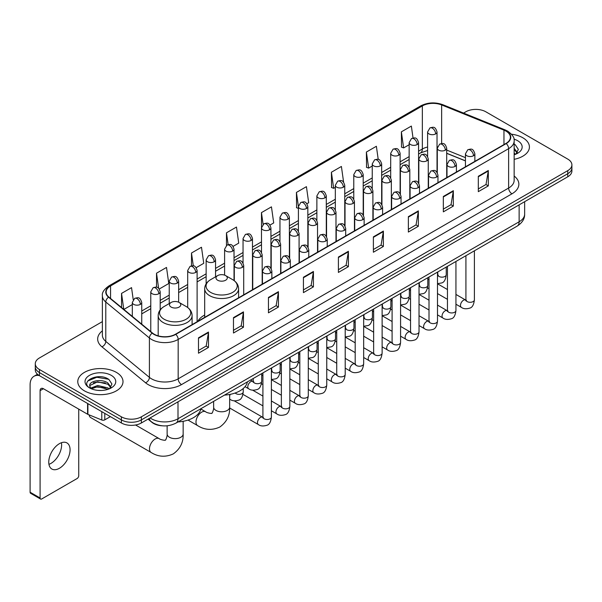 <?xml version="1.0" encoding="UTF-8"?>
<svg xmlns="http://www.w3.org/2000/svg" width="602" height="602" viewBox="0 0 602 602"><rect width="100%" height="100%" fill="white"/><g stroke="black" fill="none" stroke-linecap="round" stroke-linejoin="round"><path stroke-width="0.9" d="M204.688 315.034A24.968 14.418 0 0 0 197.802 321.34M465.444 160.922L446.714 153.352M162.532 425.817A14.132 8.157 180 0 1 151.945 422.356L148.024 419.127M102.378 321.618L39.431 357.964A14.132 8.157 0 0 0 35.285 363.736L35.285 369.891A14.132 8.157 0 0 0 39.431 375.656L121.378 422.973A14.132 8.157 0 0 0 141.365 422.973L567.761 176.792A14.132 8.157 0 0 0 571.9 171.021L571.9 167.943A14.132 8.157 0 0 1 567.761 173.715A14.132 8.157 0 0 0 571.9 167.943L571.9 164.865A14.132 8.157 0 0 0 567.761 159.101L485.814 111.784A14.132 8.157 0 0 0 465.828 111.784L463.57 113.086M35.285 363.736A14.132 8.157 0 0 0 39.431 369.5L121.378 416.817A14.132 8.157 0 0 0 141.365 416.817L141.365 419.895L567.761 173.715L141.365 419.895A14.132 8.157 0 0 1 121.378 419.895A14.132 8.157 0 0 0 141.365 419.895L141.365 422.973M39.431 369.5L39.431 372.578L121.378 419.895L39.431 372.578A14.132 8.157 0 0 1 35.285 366.814A14.132 8.157 0 0 0 39.431 372.578L39.431 375.656M522.792 137.753A22.613 13.056 0 0 0 511.497 134.208A22.613 13.056 0 0 1 522.792 137.753A22.613 13.056 0 0 1 529.414 146.978A22.613 13.056 0 0 0 522.792 137.753M116.382 372.39A22.613 13.056 0 0 0 91.737 369.56A22.613 13.056 0 0 0 77.778 381.623A22.613 13.056 0 0 0 84.4 390.848A22.613 13.056 0 0 0 109.045 393.678A22.613 13.056 0 0 0 123.004 381.623A22.613 13.056 0 0 0 116.382 372.39A22.613 13.056 0 0 0 91.737 369.56A22.613 13.056 0 0 0 77.778 381.623A22.613 13.056 0 0 0 84.4 390.848A22.613 13.056 0 0 0 109.045 393.678A22.613 13.056 0 0 0 123.004 381.623A22.613 13.056 0 0 0 116.382 372.39M505.966 131.116A15.073 8.706 180 0 1 510.383 137.271A15.073 8.706 180 0 1 505.966 143.419L175.506 334.208A15.073 8.706 180 0 1 152.502 333.049L108.872 297.079A15.073 8.706 180 0 1 106.148 292.083A15.073 8.706 180 0 1 110.565 285.927L422.341 105.922A15.073 8.706 180 0 1 441.65 104.951L503.957 130.137A15.073 8.706 180 0 1 505.966 131.116M506.229 130.958A15.449 8.925 0 0 0 504.167 129.957L441.86 104.771A15.449 8.925 0 0 0 422.077 105.771L110.294 285.777A15.449 8.925 0 0 0 108.563 297.2L152.193 333.169A15.449 8.925 0 0 0 175.776 334.366L506.229 143.577A15.449 8.925 0 0 0 506.229 130.958M198.494 337.827L198.494 353.216L208.488 347.444L208.488 332.056L198.494 337.827M198.494 350.484L206.193 346.037L208.45 332.567A3.77 2.175 -120 0 0 208.488 332.056M206.125 346.075L208.488 347.444M233.471 317.63L233.471 333.019L243.464 327.247L243.464 311.866L233.471 317.63M233.471 330.287L241.169 325.848L243.426 312.37A3.77 2.175 -120 0 0 243.464 311.866M241.101 325.885L243.464 327.247M268.447 297.441L268.447 312.822L278.44 307.058L278.44 291.669L268.447 297.441M268.447 310.098L276.145 305.65L278.402 292.181A3.77 2.175 -120 0 0 278.44 291.669M276.077 305.688L278.44 307.058M303.431 277.244L303.431 292.632L313.424 286.861L313.424 271.472L303.431 277.244M303.431 289.901L311.121 285.453L313.379 271.984A3.77 2.175 -120 0 0 313.424 271.472M311.053 285.498L313.424 286.861M478.319 176.273L478.319 191.662L488.312 185.89L488.312 170.501L478.319 176.273M478.319 188.93L486.017 184.483L488.267 171.013A3.77 2.175 -120 0 0 488.312 170.501M485.949 184.521L488.312 185.89M443.335 196.47L443.335 211.851L453.336 206.08L453.336 190.699L443.335 196.47M443.335 209.12L451.033 204.68L453.291 191.21A3.77 2.175 -120 0 0 453.336 190.699M450.966 204.718L453.336 206.08M408.359 216.66L408.359 232.048L418.352 226.277L418.352 210.888L408.359 216.66M408.359 229.317L416.057 224.877L418.315 211.4A3.77 2.175 -120 0 0 418.352 210.888M415.99 224.915L418.352 226.277M373.383 236.857L373.383 252.238L383.376 246.474L383.376 231.085L373.383 236.857M373.383 249.514L381.081 245.067L383.339 231.597A3.77 2.175 -120 0 0 383.376 231.085M381.013 245.104L383.376 246.474M338.407 257.046L338.407 272.435L348.4 266.663L348.4 251.282L338.407 257.046M338.407 269.704L346.105 265.264L348.355 251.794A3.77 2.175 -120 0 0 348.4 251.282M346.037 265.301L348.4 266.663M514.153 159.327A22.613 13.056 0 0 0 529.414 146.978A22.613 13.056 0 0 1 514.153 159.327M141.365 416.817L567.761 170.637A14.132 8.157 0 0 0 571.9 164.865M196.184 267.687L203.747 263.315L201.489 247.241L191.496 253.013L191.496 265.866M159.274 288.998L168.771 283.512L166.513 267.438L156.52 273.203L156.52 287.207M133.23 299.683L131.537 287.628L121.544 293.4L121.544 307.524M306.915 203.754L308.683 202.731L306.426 186.658L296.432 192.429L296.59 207.72M343.607 182.18L341.402 166.461L331.409 172.232L331.574 187.523M378.222 159.41L376.378 146.271L366.385 152.043L366.55 167.333M413.032 137.993L411.362 126.074L401.368 131.846L401.526 147.136M233.094 246.376L238.723 243.125L236.473 227.044L226.472 232.816L226.472 245.42M270.005 225.065L273.707 222.928L271.449 206.855L261.456 212.619L261.509 227.977M261.509 252.373L261.456 227.857M261.456 212.619L263.097 224.343M298.419 208.405L296.432 207.66M296.432 192.429L298.419 206.569A4.711 2.717 0 0 0 299.796 208.488A4.711 2.717 0 0 0 306.456 208.488A4.711 2.717 0 0 0 307.84 206.561C305.929 200.519 304.07 201.723 300.774 202.483A4.711 2.717 60 0 1 303.13 202.716A4.711 2.717 -120 0 1 306.456 208.488M331.409 172.232L333.666 188.313L335.329 187.35M333.666 188.313L331.409 187.463M366.385 152.043L368.642 168.116L372.239 166.039M368.642 168.116L366.385 167.273M401.368 131.846L403.618 147.919L409.149 144.728M403.618 147.919L401.368 147.076M226.472 232.816L228.135 244.623M191.496 253.013L193.302 265.866M156.52 273.203L158.642 288.298M123.861 309.436L132.32 304.552M121.544 293.4L123.786 309.368M514.153 153.141L515.568 154.262M514.153 154.368L514.552 154.639M514.153 148.258L517.389 152.599M514.153 149.477L517.148 152.916M514.153 154.767A15.359 8.864 0 0 0 517.66 153.254A15.359 8.864 0 0 0 517.66 140.71A15.359 8.864 0 0 0 513.973 139.145M515.937 154.104L518.345 149.386L515.297 144.796M514.153 144.224L515.094 144.661M217.646 280.223A5.651 3.266 0 0 0 225.645 280.223A5.651 3.266 0 0 0 225.645 275.611L232.665 279.659A15.577 8.992 0 0 1 232.665 292.384A15.577 8.992 0 0 1 210.632 292.384A15.577 8.992 0 0 1 210.632 279.659C206.795 281.939 204.808 284.964 204.688 288.742A16.961 9.79 0 0 0 209.654 295.665A16.961 9.79 0 0 0 228.135 297.787A16.961 9.79 0 0 0 238.603 288.742C238.482 284.964 236.496 281.939 232.665 279.659L225.645 275.611A5.651 3.266 0 0 0 217.646 275.611A5.651 3.266 0 0 0 217.646 280.223M224.456 395.108A25.909 14.96 0 0 0 247.407 381.864M89.126 414.883A8.007 4.62 120 0 0 90.721 417.6L151.147 452.486A8.007 4.62 -60 0 1 149.921 446.067A8.007 4.62 -60 0 1 155.158 439.008A8.007 4.62 -60 0 1 159.161 438.617C160.072 439.708 166.144 440.807 165.287 440.017C165.542 441.153 167.619 435.351 167.13 434.012A8.007 4.62 180 0 0 169.478 437.278A8.007 4.62 180 0 0 180.803 437.278A8.007 4.62 180 0 0 183.151 434.012C183.49 442.297 180.209 448.926 173.293 453.885C165.542 457.392 158.16 456.926 151.147 452.486M171.141 307.073A5.651 3.266 0 0 0 179.14 307.073A5.651 3.266 0 0 0 179.14 302.46L186.161 306.508A15.577 8.992 0 0 1 186.161 319.233A15.577 8.992 0 0 1 164.128 319.233A15.577 8.992 0 0 1 164.128 306.508C160.29 308.788 158.303 311.813 158.183 315.591A16.961 9.79 0 0 0 163.15 322.514A16.961 9.79 0 0 0 181.631 324.636A16.961 9.79 0 0 0 192.098 315.591C191.978 311.813 189.999 308.788 186.161 306.508L179.14 302.46A5.651 3.266 0 0 0 171.141 302.46A5.651 3.266 0 0 0 171.141 307.073M177.951 421.957A25.909 14.96 0 0 0 200.902 408.705M61.427 442.726A15.073 8.706 -60 0 1 50.959 463.405A15.073 8.706 -60 0 1 48.95 464.345M59.417 468.281A15.073 8.706 120 0 0 69.26 454.999A15.073 8.706 120 0 0 66.95 442.921A15.073 8.706 120 0 0 59.417 443.666A15.073 8.706 120 0 0 49.567 456.948A15.073 8.706 120 0 0 51.877 469.033A15.073 8.706 120 0 0 59.417 468.281M104.801 413.401L104.801 419.842L110.384 416.622M39.265 375.565A18.843 10.881 -120 0 0 34.005 376.265A18.843 10.881 -120 0 0 30.1 384.889L30.1 492.21L40.093 497.982L40.093 390.66A4.711 2.717 60 0 1 41.071 388.501A4.711 2.717 60 0 1 43.427 388.734L87.583 414.229L87.583 403.46M40.093 497.982A2.355 1.362 120 0 0 40.582 499.058L30.589 493.286A2.355 1.362 -60 0 1 30.1 492.21M40.582 499.058A2.355 1.362 120 0 0 41.756 498.938L77.071 478.552A2.355 1.362 120 0 0 78.734 475.67L78.734 409.119M104.801 419.842A2.355 1.362 180 0 1 101.783 420L87.9 414.387A2.355 1.362 180 0 1 87.583 414.229M97.833 390.367L101.384 390.465M90.774 388.109L97.637 385.491L107.916 387.899L109.165 388.9M91.406 388.772L97.637 386.717L108.142 389.276M90.887 388.583L89.781 386.002A10.648 6.148 0 0 0 91.504 388.854M110.979 387.236L107.916 383.015C101.527 378.244 88.381 381.186 89.781 386.002L89.743 385.536M89.811 386.153L90.104 385.363L97.637 381.834L107.916 384.234L110.738 387.56M109.526 388.749L111.934 384.023L108.887 379.441C98.111 371.69 78.967 381.901 90.022 388.155L90.571 388.493M111.25 375.347A15.359 8.864 0 0 0 89.532 375.347A15.359 8.864 0 0 0 89.532 387.891A15.359 8.864 0 0 0 111.25 387.891A15.359 8.864 0 0 0 111.25 375.347M87.779 380.976L96.794 377.273L108.684 379.298M93.408 382.774L96.794 382.165L105.282 382.887M93.408 387.658L96.794 387.048L105.282 387.771M150.094 417.931A18.843 10.881 0 0 0 151.358 418.736A18.843 10.881 0 0 0 178.004 418.736L519.127 221.799A18.843 10.881 0 0 0 524.643 214.101C524.778 218.782 522.295 222.785 517.171 226.111L176.055 423.055A9.421 5.441 60 0 0 178.004 418.736L178.004 401.812M519.127 204.868L519.127 221.799A9.421 5.441 60 0 1 517.171 226.111M149.326 418.375A9.421 6.298 129.5 0 0 150.967 421.438L148.107 419.075M567.761 176.792L567.761 170.637M121.378 422.973L121.378 416.817M514.153 176.04A23.553 13.598 180 0 1 511.963 193.814L181.503 384.603A4.711 2.717 60 0 1 178.169 378.831L508.63 188.042A18.843 10.881 0 0 0 514.153 180.352L514.153 140.958A18.843 10.881 180 0 1 508.63 148.656A4.711 2.717 -120 0 0 506.229 143.577M181.503 384.603A23.553 13.598 180 0 1 148.19 384.603A23.553 13.598 180 0 1 145.556 382.782L101.926 346.812A23.553 13.598 180 0 1 102.378 330.852M151.523 378.831A18.843 10.881 0 0 0 178.169 378.831L178.169 339.445A18.843 10.881 180 0 1 149.409 337.985L105.786 302.016A18.843 10.881 180 0 1 102.378 295.778L102.378 335.163A18.843 10.881 0 0 0 105.786 341.409L149.409 377.379A18.843 10.881 0 0 0 151.523 378.831M514.153 140.958C514.778 138.016 512.611 134.735 507.659 131.108L505.176 129.912A4.711 2.205 112 0 0 504.167 129.957M505.176 129.912L442.869 104.718C435.065 101.956 427.661 102.363 420.647 105.922A4.711 2.717 60 0 1 422.077 105.771M110.294 285.777A4.711 2.717 -120 0 0 108.872 285.927C103.98 289.442 101.813 292.722 102.378 295.778M108.563 297.2A4.711 3.153 129.5 0 0 105.786 302.016L105.786 341.409A4.711 3.153 -50.5 0 1 101.926 346.812M442.869 104.718A4.711 2.205 112 0 0 441.86 104.771M152.193 333.169A4.711 3.153 129.5 0 0 149.409 337.985L149.409 377.379A4.711 3.153 -50.5 0 1 145.556 382.782M175.776 334.366A4.711 2.717 60 0 1 178.169 339.445L508.63 148.656L508.63 188.042A4.711 2.717 60 0 0 511.963 193.814M110.565 285.927L110.565 298.472M503.957 130.137L503.957 144.585M441.65 104.951L441.65 143.532M465.444 157.649L446.714 150.079M437.503 146.858A15.073 8.706 0 0 0 437.022 146.775M427.601 147.038A15.073 8.706 0 0 0 422.341 149.01L418.571 151.185M422.341 105.922L422.341 149.01A8.481 4.899 60 0 1 420.587 152.893L418.571 154.052M409.149 156.625L400.112 161.84M390.69 167.281L381.66 172.496M372.239 177.936L363.202 183.151M353.78 188.592L344.75 193.806M335.329 199.247L326.292 204.462M316.87 209.902L307.84 215.117M298.419 220.558L289.381 225.773M279.96 231.206L270.93 236.42M261.509 241.861L252.471 247.076M243.05 252.516L234.02 257.731M224.599 263.172L215.561 268.387M206.14 273.827L197.11 279.042M187.689 284.483L178.651 289.697M169.23 295.138L160.2 300.353M150.778 305.793L141.741 311.008M338.407 257.536L348.355 251.794M373.383 237.346L383.339 231.597M408.359 217.149L418.315 211.4M443.335 196.952L453.291 191.21M478.319 176.762L488.267 171.013M303.431 277.733L313.379 271.984M268.447 297.922L278.402 292.181M233.471 318.119L243.426 312.37M198.494 338.316L208.45 332.567M229.655 394.461L229.655 407.163A8.007 4.62 180 0 1 227.308 410.429A8.007 4.62 180 0 1 215.983 410.429A8.007 4.62 180 0 1 213.635 407.163C214.124 408.502 212.047 414.304 211.784 413.168C212.649 413.958 206.576 412.859 205.666 411.768L200.842 408.984M229.655 407.163C229.994 415.448 226.713 422.077 219.798 427.036C212.047 430.543 204.665 430.076 197.652 425.637A8.007 4.62 -60 0 1 196.425 419.218A8.007 4.62 -60 0 1 201.655 412.159A8.007 4.62 -60 0 1 205.666 411.768M473.488 155.752A4.711 2.717 0 0 0 474.865 153.826C472.954 147.783 471.095 148.987 467.799 149.748A4.711 2.717 60 0 1 470.154 149.981A4.711 2.717 -120 0 1 473.488 155.752A4.711 2.717 0 0 1 466.821 155.752A4.711 2.717 0 0 1 465.444 153.826L467.799 149.748M455.94 304.228L461.373 307.366A4.237 2.446 -60 0 1 460.726 303.965A4.237 2.446 -60 0 1 463.495 300.225A4.237 2.446 -60 0 1 463.683 300.127A4.237 2.446 -60 0 1 465.609 300.022L455.94 294.431M466.159 300.443L465.782 300.759L465.918 299.841A4.237 2.446 -0 0 0 467.16 301.572A4.237 2.446 -0 0 0 472.961 301.677A4.237 2.446 -0 0 0 474.399 299.841C473.812 304.77 472.292 307.517 469.823 308.096C466.279 309.172 463.465 308.931 461.373 307.366M455.029 166.408A4.711 2.717 0 0 0 456.414 164.481C454.502 158.439 452.644 159.643 449.348 160.403A4.711 2.717 60 0 1 451.703 160.636A4.711 2.717 -120 0 1 455.029 166.408A4.711 2.717 0 0 1 448.37 166.408A4.711 2.717 0 0 1 446.993 164.481L449.348 160.403M437.488 314.884L442.921 318.014A4.237 2.446 -60 0 1 442.267 314.62A4.237 2.446 -60 0 1 445.036 310.88A4.237 2.446 -60 0 1 445.224 310.782A4.237 2.446 -60 0 1 447.158 310.677L437.488 305.086M447.7 311.099L447.324 311.415L447.459 310.497A4.237 2.446 -0 0 0 448.701 312.227A4.237 2.446 -0 0 0 454.502 312.333A4.237 2.446 -0 0 0 455.94 310.497C455.36 315.425 453.833 318.172 451.365 318.751C447.82 319.828 445.006 319.579 442.921 318.014M436.578 177.063A4.711 2.717 0 0 0 437.955 175.137C436.044 169.094 434.185 170.298 430.889 171.058A4.711 2.717 60 0 1 433.244 171.292A4.711 2.717 -120 0 1 436.578 177.063A4.711 2.717 0 0 1 429.911 177.063A4.711 2.717 0 0 1 428.534 175.137L430.889 171.058M419.03 325.539L424.463 328.669A4.237 2.446 -60 0 1 423.816 325.276A4.237 2.446 -60 0 1 426.585 321.536A4.237 2.446 -60 0 1 426.773 321.438A4.237 2.446 -60 0 1 428.699 321.325L419.03 315.741M429.249 321.754L428.872 322.07L429.008 321.152A4.237 2.446 -0 0 0 430.249 322.883A4.237 2.446 -0 0 0 436.051 322.988A4.237 2.446 -0 0 0 437.488 321.152C436.901 326.081 435.381 328.827 432.913 329.407C429.369 330.483 426.555 330.235 424.463 328.669M418.119 187.719A4.711 2.717 0 0 0 419.504 185.792C417.592 179.75 415.734 180.954 412.438 181.714A4.711 2.717 60 0 1 414.793 181.947A4.711 2.717 -120 0 1 418.119 187.719A4.711 2.717 0 0 1 411.459 187.719A4.711 2.717 0 0 1 410.082 185.792L412.438 181.714M400.578 336.194L406.011 339.325A4.237 2.446 -60 0 1 405.357 335.931A4.237 2.446 -60 0 1 408.126 332.191A4.237 2.446 -60 0 1 408.314 332.093A4.237 2.446 -60 0 1 410.248 331.98L400.578 326.397M410.79 332.409L410.413 332.725L410.549 331.807A4.237 2.446 -0 0 0 411.791 333.538A4.237 2.446 -0 0 0 417.592 333.643A4.237 2.446 -0 0 0 419.03 331.807C418.45 336.729 416.923 339.483 414.454 340.062C410.91 341.138 408.096 340.89 406.011 339.325M399.668 198.367A4.711 2.717 0 0 0 401.045 196.448C399.134 190.405 397.275 191.609 393.979 192.369A4.711 2.717 60 0 1 396.334 192.602A4.711 2.717 -120 0 1 399.668 198.367A4.711 2.717 0 0 1 393.001 198.367A4.711 2.717 0 0 1 391.624 196.448L393.979 192.369M382.119 346.842L387.553 349.98A4.237 2.446 -60 0 1 386.905 346.586A4.237 2.446 -60 0 1 389.675 342.847A4.237 2.446 -60 0 1 389.863 342.749A4.237 2.446 -60 0 1 391.797 342.636L382.119 337.052M392.338 343.065L391.962 343.381L392.098 342.463A4.237 2.446 -0 0 0 393.339 344.193A4.237 2.446 -0 0 0 399.141 344.299A4.237 2.446 -0 0 0 400.578 342.463C399.991 347.384 398.471 350.138 396.003 350.71C392.459 351.794 389.644 351.545 387.553 349.98M381.209 209.022A4.711 2.717 0 0 0 382.594 207.103C380.682 201.06 378.824 202.264 375.528 203.024A4.711 2.717 60 0 1 377.883 203.258A4.711 2.717 -120 0 1 381.209 209.022A4.711 2.717 0 0 1 374.549 209.022A4.711 2.717 0 0 1 373.172 207.103L375.528 203.024M363.668 357.498L369.101 360.636A4.237 2.446 -60 0 1 368.447 357.242A4.237 2.446 -60 0 1 371.216 353.502A4.237 2.446 -60 0 1 371.404 353.404A4.237 2.446 -60 0 1 373.338 353.291L363.668 347.708M373.887 353.72L373.503 354.036L373.639 353.118A4.237 2.446 -0 0 0 374.88 354.849A4.237 2.446 -0 0 0 380.682 354.954A4.237 2.446 -0 0 0 382.119 353.118C381.54 358.039 380.012 360.794 377.544 361.366C374 362.449 371.186 362.201 369.101 360.636M362.758 219.677A4.711 2.717 0 0 0 364.135 217.758C362.223 211.716 360.365 212.92 357.069 213.68A4.711 2.717 60 0 1 359.424 213.913A4.711 2.717 -120 0 1 362.758 219.677A4.711 2.717 0 0 1 356.091 219.677A4.711 2.717 0 0 1 354.713 217.758L357.069 213.68M345.209 368.153L350.642 371.291A4.237 2.446 -60 0 1 349.995 367.897A4.237 2.446 -60 0 1 352.764 364.157A4.237 2.446 -60 0 1 352.953 364.059A4.237 2.446 -60 0 1 354.887 363.947L345.209 358.363M355.428 364.376L355.052 364.692L355.188 363.774A4.237 2.446 -0 0 0 356.429 365.504A4.237 2.446 -0 0 0 362.231 365.61A4.237 2.446 -0 0 0 363.668 363.774C363.081 368.695 361.561 371.449 359.093 372.021C355.549 373.105 352.734 372.856 350.642 371.291M344.299 230.333A4.711 2.717 0 0 0 345.683 228.414C343.772 222.371 341.913 223.575 338.617 224.335A4.711 2.717 60 0 1 340.973 224.569A4.711 2.717 -120 0 1 344.299 230.333A4.711 2.717 0 0 1 337.639 230.333A4.711 2.717 0 0 1 336.262 228.414L338.617 224.335M326.758 378.808L332.191 381.946A4.237 2.446 -60 0 1 331.536 378.553A4.237 2.446 -60 0 1 334.306 374.813A4.237 2.446 -60 0 1 334.494 374.707A4.237 2.446 -60 0 1 336.428 374.602L326.758 369.018M336.977 375.031L336.593 375.347L336.729 374.429A4.237 2.446 -0 0 0 337.97 376.16A4.237 2.446 -0 0 0 343.772 376.265A4.237 2.446 -0 0 0 345.209 374.429C344.63 379.35 343.102 382.104 340.634 382.676C337.09 383.752 334.276 383.512 332.191 381.946M325.848 240.988A4.711 2.717 0 0 0 327.225 239.069C325.313 233.027 323.455 234.231 320.159 234.983A4.711 2.717 60 0 1 322.514 235.216A4.711 2.717 -120 0 1 325.848 240.988A4.711 2.717 0 0 1 319.18 240.988A4.711 2.717 0 0 1 317.803 239.069L320.159 234.983M308.299 389.464L313.732 392.602A4.237 2.446 -60 0 1 313.085 389.201A4.237 2.446 -60 0 1 315.854 385.468A4.237 2.446 -60 0 1 316.042 385.363A4.237 2.446 -60 0 1 317.976 385.257L308.299 379.674M318.518 385.686L318.142 386.002L318.277 385.084A4.237 2.446 -0 0 0 319.519 386.815A4.237 2.446 -0 0 0 325.321 386.92A4.237 2.446 -0 0 0 326.758 385.084C326.171 390.006 324.651 392.76 322.183 393.332C318.639 394.408 315.824 394.167 313.732 392.602M307.389 251.644A4.711 2.717 0 0 0 308.773 249.725C306.862 243.682 305.003 244.879 301.707 245.639A4.711 2.717 60 0 1 304.063 245.872A4.711 2.717 -120 0 1 307.389 251.644A4.711 2.717 0 0 1 300.729 251.644A4.711 2.717 0 0 1 299.352 249.725L301.707 245.639M289.848 400.119L295.281 403.257A4.237 2.446 -60 0 1 294.626 399.856A4.237 2.446 -60 0 1 297.396 396.124A4.237 2.446 -60 0 1 297.584 396.018A4.237 2.446 -60 0 1 299.518 395.913L289.848 390.329M300.067 396.342L299.683 396.65L299.819 395.74A4.237 2.446 -0 0 0 301.06 397.471A4.237 2.446 -0 0 0 306.862 397.576A4.237 2.446 -0 0 0 308.299 395.74C307.72 400.661 306.192 403.415 303.724 403.987C300.18 405.063 297.365 404.822 295.281 403.257M288.937 262.299A4.711 2.717 0 0 0 290.315 260.38C288.403 254.33 286.544 255.534 283.249 256.294A4.711 2.717 60 0 1 285.604 256.527A4.711 2.717 -120 0 1 288.937 262.299A4.711 2.717 0 0 1 282.278 262.299A4.711 2.717 0 0 1 280.893 260.38L283.249 256.294M271.389 410.775L276.822 413.913A4.237 2.446 -60 0 1 276.175 410.511A4.237 2.446 -60 0 1 278.944 406.779A4.237 2.446 -60 0 1 279.132 406.674A4.237 2.446 -60 0 1 281.066 406.568L271.389 400.985M281.608 406.997L281.232 407.306L281.367 406.395A4.237 2.446 -0 0 0 282.609 408.126A4.237 2.446 -0 0 0 288.411 408.231A4.237 2.446 -0 0 0 289.848 406.395C289.261 411.316 287.741 414.063 285.273 414.643C281.728 415.719 278.914 415.478 276.822 413.913M270.479 272.954A4.711 2.717 0 0 0 271.863 271.028C269.952 264.985 268.093 266.189 264.797 266.949A4.711 2.717 60 0 1 267.153 267.183A4.711 2.717 -120 0 1 270.479 272.954A4.711 2.717 0 0 1 263.819 272.954A4.711 2.717 0 0 1 262.442 271.028L264.797 266.949M229.648 407.983L258.371 424.568A4.237 2.446 -60 0 1 257.716 421.167A4.237 2.446 -60 0 1 260.485 417.434A4.237 2.446 -60 0 1 260.674 417.329A4.237 2.446 -60 0 1 262.607 417.224L234.223 400.834M263.157 417.653L262.773 417.961L262.908 417.051A4.237 2.446 -0 0 0 264.15 418.781A4.237 2.446 -0 0 0 269.952 418.887A4.237 2.446 -0 0 0 271.389 417.051C270.81 421.972 269.282 424.719 266.814 425.298C263.27 426.374 260.455 426.133 258.371 424.568M445.337 150.154A4.711 2.717 0 0 0 446.714 148.227C444.803 142.185 442.944 143.389 439.648 144.149A4.711 2.717 60 0 1 442.003 144.382A4.711 2.717 -120 0 1 445.337 150.154A4.711 2.717 0 0 1 438.677 150.154A4.711 2.717 0 0 1 437.293 148.227L439.648 144.149M438.008 275.31L437.631 275.626L437.767 274.708A4.237 2.446 -0 0 0 439.008 276.438A4.237 2.446 -0 0 0 444.81 276.544A4.237 2.446 -0 0 0 446.248 274.708C445.668 279.629 444.141 282.383 441.672 282.955L437.488 283.662M426.886 160.809A4.711 2.717 0 0 0 428.263 158.883C426.351 152.84 424.493 154.044 421.197 154.804A4.711 2.717 60 0 1 423.552 155.038A4.711 2.717 -120 0 1 426.886 160.809A4.711 2.717 0 0 1 420.219 160.809A4.711 2.717 0 0 1 418.841 158.883L421.197 154.804M419.556 285.965L419.173 286.274L419.308 285.363A4.237 2.446 -0 0 0 420.55 287.094A4.237 2.446 -0 0 0 426.359 287.199A4.237 2.446 -0 0 0 427.789 285.363C427.209 290.284 425.689 293.039 423.214 293.61L419.03 294.318M408.427 171.465A4.711 2.717 0 0 0 409.804 169.538C407.893 163.496 406.034 164.7 402.738 165.46A4.711 2.717 60 0 1 405.093 165.693A4.711 2.717 -120 0 1 408.427 171.465A4.711 2.717 0 0 1 401.767 171.465A4.711 2.717 0 0 1 400.383 169.538L402.738 165.46M401.098 296.62L400.721 296.929L400.857 296.018A4.237 2.446 -0 0 0 402.098 297.749A4.237 2.446 -0 0 0 407.9 297.855A4.237 2.446 -0 0 0 409.337 296.018C408.758 300.94 407.23 303.686 404.762 304.266L400.578 304.973M389.976 182.12A4.711 2.717 0 0 0 391.353 180.194C389.441 174.151 387.583 175.355 384.287 176.115A4.711 2.717 60 0 1 386.642 176.348A4.711 2.717 -120 0 1 389.976 182.12A4.711 2.717 0 0 1 383.308 182.12A4.711 2.717 0 0 1 381.931 180.194L384.287 176.115M382.646 307.276L382.262 307.584L382.398 306.674A4.237 2.446 -0 0 0 383.647 308.405A4.237 2.446 -0 0 0 389.449 308.51A4.237 2.446 -0 0 0 390.879 306.674C390.299 311.595 388.779 314.342 386.303 314.921L382.119 315.621M371.517 192.775A4.711 2.717 0 0 0 372.894 190.849C370.982 184.806 369.124 186.01 365.828 186.77A4.711 2.717 60 0 1 368.183 187.004A4.711 2.717 -120 0 1 371.517 192.775A4.711 2.717 0 0 1 364.857 192.775A4.711 2.717 0 0 1 363.473 190.849L365.828 186.77M364.187 317.931L363.811 318.24L363.947 317.329A4.237 2.446 -0 0 0 365.188 319.06A4.237 2.446 -0 0 0 370.99 319.165A4.237 2.446 -0 0 0 372.427 317.329C371.848 322.251 370.32 324.997 367.852 325.577L363.668 326.276M353.065 203.431A4.711 2.717 0 0 0 354.443 201.504C352.531 195.462 350.673 196.666 347.377 197.426A4.711 2.717 60 0 1 349.732 197.659A4.711 2.717 -120 0 1 353.065 203.431A4.711 2.717 0 0 1 346.398 203.431A4.711 2.717 0 0 1 345.021 201.504L347.377 197.426M345.736 328.587L345.352 328.895L345.488 327.985A4.237 2.446 -0 0 0 346.737 329.715A4.237 2.446 -0 0 0 352.539 329.821A4.237 2.446 -0 0 0 353.968 327.985C353.389 332.906 351.869 335.653 349.401 336.232L345.209 336.932M334.607 214.086A4.711 2.717 0 0 0 335.991 212.16C334.072 206.117 332.214 207.321 328.918 208.081A4.711 2.717 60 0 1 331.273 208.315A4.711 2.717 -120 0 1 334.607 214.086A4.711 2.717 0 0 1 327.947 214.086A4.711 2.717 0 0 1 326.562 212.16L328.918 208.081M327.277 339.235L326.901 339.551L327.036 338.633A4.237 2.446 -0 0 0 328.278 340.363A4.237 2.446 -0 0 0 334.08 340.469A4.237 2.446 -0 0 0 335.517 338.633C334.938 343.561 333.41 346.308 330.942 346.887L326.758 347.587M316.155 224.742A4.711 2.717 0 0 0 317.532 222.815C315.621 216.773 313.762 217.977 310.466 218.737A4.711 2.717 60 0 1 312.822 218.97A4.711 2.717 -120 0 1 316.155 224.742A4.711 2.717 0 0 1 309.488 224.742A4.711 2.717 0 0 1 308.111 222.815L310.466 218.737M308.826 349.89L308.442 350.206L308.585 349.288A4.237 2.446 -0 0 0 309.827 351.019A4.237 2.446 -0 0 0 315.629 351.124A4.237 2.446 -0 0 0 317.058 349.288C316.479 354.217 314.959 356.963 312.491 357.543L308.299 358.243M297.697 235.39A4.711 2.717 0 0 0 299.081 233.471C297.162 227.428 295.311 228.632 292.008 229.392A4.711 2.717 60 0 1 294.363 229.625A4.711 2.717 -120 0 1 297.697 235.39A4.711 2.717 0 0 1 291.037 235.39A4.711 2.717 0 0 1 289.652 233.471L292.008 229.392M290.367 360.545L289.991 360.861L290.126 359.943A4.237 2.446 -0 0 0 291.368 361.674A4.237 2.446 -0 0 0 297.17 361.779A4.237 2.446 -0 0 0 298.607 359.943C298.028 364.872 296.5 367.619 294.032 368.198L289.848 368.898M279.245 246.045A4.711 2.717 0 0 0 280.622 244.126C278.711 238.083 276.852 239.287 273.556 240.047A4.711 2.717 60 0 1 275.912 240.281A4.711 2.717 -120 0 1 279.245 246.045A4.711 2.717 0 0 1 272.578 246.045A4.711 2.717 0 0 1 271.201 244.126L273.556 240.047M271.916 371.201L271.532 371.517L271.675 370.599A4.237 2.446 -0 0 0 272.917 372.329A4.237 2.446 -0 0 0 278.718 372.435A4.237 2.446 -0 0 0 280.148 370.599C279.569 375.528 278.049 378.274 275.581 378.854L271.389 379.553M260.786 256.7A4.711 2.717 0 0 0 262.171 254.781C260.252 248.739 258.401 249.943 255.097 250.703A4.711 2.717 60 0 1 257.453 250.936A4.711 2.717 -120 0 1 260.786 256.7A4.711 2.717 0 0 1 254.127 256.7A4.711 2.717 0 0 1 252.742 254.781L255.097 250.703M253.457 381.856L253.081 382.172L253.216 381.254A4.237 2.446 -0 0 0 254.458 382.985A4.237 2.446 -0 0 0 260.26 383.09A4.237 2.446 -0 0 0 261.697 381.254C261.118 386.175 259.59 388.93 257.122 389.509C253.577 390.585 250.763 390.337 248.671 388.772A4.237 2.446 -60 0 1 247.798 386.83A4.237 2.446 -60 0 1 250.981 381.54A4.237 2.446 -60 0 1 252.915 381.427L250.53 380.058M242.335 267.356A4.711 2.717 0 0 0 243.712 265.437C241.801 259.394 239.942 260.598 236.646 261.358A4.711 2.717 60 0 1 239.002 261.592A4.711 2.717 -120 0 1 242.335 267.356A4.711 2.717 0 0 1 235.668 267.356A4.711 2.717 0 0 1 234.291 265.437L236.646 261.358M235.194 392.986A4.237 2.446 -0 0 0 236.007 393.64A4.237 2.446 -0 0 0 241.808 393.746A4.237 2.446 -0 0 0 243.238 391.91C242.659 396.831 241.139 399.585 238.67 400.164C235.126 401.241 232.304 400.992 230.22 399.427A4.237 2.446 -60 0 1 229.655 398.848M229.655 395.762A4.237 2.446 -60 0 1 230.34 394.325M435.645 133.9A4.711 2.717 0 0 0 437.022 131.981C435.111 125.938 433.252 127.142 429.956 127.902A4.711 2.717 60 0 1 432.311 128.136A4.711 2.717 -120 0 1 435.645 133.9A4.711 2.717 0 0 1 428.985 133.9A4.711 2.717 0 0 1 427.601 131.981L429.956 127.902M417.186 144.555A4.711 2.717 0 0 0 418.571 142.636C416.659 136.594 414.801 137.798 411.505 138.55A4.711 2.717 60 0 1 413.86 138.784A4.711 2.717 -120 0 1 417.186 144.555A4.711 2.717 0 0 1 410.526 144.555A4.711 2.717 0 0 1 409.149 142.636L411.505 138.55M398.735 155.211A4.711 2.717 0 0 0 400.112 153.292C398.2 147.249 396.342 148.453 393.046 149.206A4.711 2.717 60 0 1 395.401 149.439A4.711 2.717 -120 0 1 398.735 155.211A4.711 2.717 0 0 1 392.075 155.211A4.711 2.717 0 0 1 390.69 153.292L393.046 149.206M380.276 165.866A4.711 2.717 0 0 0 381.66 163.947C379.749 157.897 377.89 159.101 374.594 159.861A4.711 2.717 60 0 1 376.95 160.094A4.711 2.717 -120 0 1 380.276 165.866A4.711 2.717 0 0 1 373.616 165.866A4.711 2.717 0 0 1 372.239 163.947L374.594 159.861M361.825 176.521A4.711 2.717 0 0 0 363.202 174.595C361.29 168.552 359.432 169.756 356.136 170.516A4.711 2.717 60 0 1 358.491 170.75A4.711 2.717 -120 0 1 361.825 176.521A4.711 2.717 0 0 1 355.165 176.521A4.711 2.717 0 0 1 353.78 174.595L356.136 170.516M343.366 187.177A4.711 2.717 0 0 0 344.75 185.25C342.839 179.208 340.98 180.412 337.684 181.172A4.711 2.717 60 0 1 340.04 181.405A4.711 2.717 -120 0 1 343.366 187.177A4.711 2.717 0 0 1 336.706 187.177A4.711 2.717 0 0 1 335.329 185.25L337.684 181.172M324.914 197.832A4.711 2.717 0 0 0 326.292 195.906C324.38 189.863 322.522 191.067 319.226 191.827A4.711 2.717 60 0 1 321.581 192.061A4.711 2.717 -120 0 1 324.914 197.832A4.711 2.717 0 0 1 318.255 197.832A4.711 2.717 0 0 1 316.87 195.906L319.226 191.827M288.004 219.143A4.711 2.717 0 0 0 289.381 217.217C287.47 211.174 285.611 212.378 282.315 213.138A4.711 2.717 60 0 1 284.671 213.371A4.711 2.717 -120 0 1 288.004 219.143A4.711 2.717 0 0 1 281.345 219.143A4.711 2.717 0 0 1 279.96 217.217L282.315 213.138M269.545 229.798A4.711 2.717 0 0 0 270.93 227.872C269.019 221.829 267.16 223.033 263.864 223.793A4.711 2.717 60 0 1 266.219 224.027A4.711 2.717 -120 0 1 269.545 229.798A4.711 2.717 0 0 1 262.886 229.798A4.711 2.717 0 0 1 261.509 227.872L263.864 223.793M251.094 240.454A4.711 2.717 0 0 0 252.471 238.527C250.56 232.485 248.701 233.689 245.405 234.449A4.711 2.717 60 0 1 247.761 234.682A4.711 2.717 -120 0 1 251.094 240.454A4.711 2.717 0 0 1 244.435 240.454A4.711 2.717 0 0 1 243.05 238.527L245.405 234.449M232.635 251.109A4.711 2.717 0 0 0 234.02 249.183C232.109 243.14 230.25 244.344 226.954 245.104A4.711 2.717 60 0 1 229.309 245.338A4.711 2.717 -120 0 1 232.635 251.109A4.711 2.717 0 0 1 225.976 251.109A4.711 2.717 0 0 1 224.599 249.183L226.954 245.104M214.184 261.765A4.711 2.717 0 0 0 215.561 259.838C213.65 253.796 211.791 255 208.495 255.76A4.711 2.717 60 0 1 210.85 255.993A4.711 2.717 -120 0 1 214.184 261.765A4.711 2.717 0 0 1 207.524 261.765A4.711 2.717 0 0 1 206.14 259.838L208.495 255.76M195.725 272.413A4.711 2.717 0 0 0 197.11 270.494C195.198 264.451 193.34 265.655 190.044 266.415A4.711 2.717 60 0 1 192.399 266.648A4.711 2.717 -120 0 1 195.725 272.413A4.711 2.717 0 0 1 189.066 272.413A4.711 2.717 0 0 1 187.689 270.494L190.044 266.415M177.274 283.068A4.711 2.717 0 0 0 178.651 281.149C176.74 275.106 174.881 276.31 171.585 277.07A4.711 2.717 60 0 1 173.94 277.304A4.711 2.717 -120 0 1 177.274 283.068A4.711 2.717 0 0 1 170.614 283.068A4.711 2.717 0 0 1 169.23 281.149L171.585 277.07M158.815 293.723A4.711 2.717 0 0 0 160.2 291.804C158.288 285.762 156.43 286.966 153.134 287.726A4.711 2.717 60 0 1 155.489 287.959A4.711 2.717 -120 0 1 158.815 293.723A4.711 2.717 0 0 1 152.155 293.723A4.711 2.717 0 0 1 150.778 291.804L153.134 287.726M140.364 304.379A4.711 2.717 0 0 0 141.741 302.46C139.83 296.417 137.971 297.621 134.675 298.374A4.711 2.717 60 0 1 137.03 298.615A4.711 2.717 -120 0 1 140.364 304.379A4.711 2.717 0 0 1 133.704 304.379A4.711 2.717 0 0 1 132.32 302.46L134.675 298.374M40.093 390.66L43.427 388.734M87.9 403.641L87.9 414.387M101.783 420L101.783 411.663M176.055 423.055C168.47 426.863 160.892 426.863 153.307 423.055L150.967 421.438M524.643 214.101L524.643 201.685M420.647 105.922L108.872 285.927M427.601 150.508L420.587 152.893M409.149 159.492L400.112 164.707M390.69 170.148L381.66 175.363M372.239 180.803L363.202 186.018M353.78 191.459L344.75 196.673M335.329 202.114L326.292 207.329M316.87 212.769L307.84 217.984M298.419 223.425L289.381 228.64M279.96 234.08L270.93 239.295M261.509 244.736L252.471 249.95M243.05 255.383L234.02 260.598M224.599 266.039L215.561 271.254M206.14 276.694L197.11 281.909M187.689 287.35L178.651 292.564M169.23 298.005L160.2 303.22M150.778 308.66L141.741 313.875M465.444 160.824L446.714 153.254M197.652 425.637L188.012 420.068M238.603 297.779L238.603 288.742M204.688 317.367L204.688 288.742M217.646 275.611L210.632 279.659M213.635 401.353L213.635 407.163M183.151 421.31L183.151 434.012M192.098 324.628L192.098 315.591M158.183 335.863L158.183 315.591M171.141 302.46L164.128 306.508M159.161 438.617L135.563 424.989M167.13 425.787L167.13 434.012M466.475 300.36L465.609 300.022M474.399 250.808L474.399 299.841M474.865 161.381L474.865 153.826M447.459 299.329L437.488 293.573M429.008 288.674L427.54 287.831M465.918 255.7L465.918 299.841M465.444 166.814L465.444 153.826M447.459 289.539L437.488 283.783M448.016 311.016L447.158 310.677M455.94 261.464L455.94 310.497M456.414 172.029L456.414 164.481M429.008 309.985L419.03 304.228M410.549 299.329L409.082 298.487M447.459 266.355L447.459 310.497M446.993 177.47L446.993 164.481M429.008 300.195L419.03 294.431M429.565 321.671L428.699 321.325M437.488 272.119L437.488 321.152M437.955 182.684L437.955 175.137M410.549 320.64L400.578 314.884M392.098 309.985L390.63 309.135M429.008 277.01L429.008 321.152M428.534 188.125L428.534 175.137M410.549 310.85L400.578 305.086M411.106 332.327L410.248 331.98M419.03 282.774L419.03 331.807M419.504 193.34L419.504 185.792M392.098 331.296L382.119 325.539M373.639 320.64L372.171 319.79M410.549 287.666L410.549 331.807M410.082 198.78L410.082 185.792M392.098 321.506L382.119 315.741M392.654 342.982L391.797 342.636M400.578 293.43L400.578 342.463M401.045 203.995L401.045 196.448M373.639 341.951L363.668 336.194M355.188 331.296L353.72 330.445M392.098 298.321L392.098 342.463M391.624 209.436L391.624 196.448M373.639 332.161L363.668 326.397M374.196 353.63L373.338 353.291M382.119 304.085L382.119 353.118M382.594 214.651L382.594 207.103M355.188 352.606L345.209 346.842M336.729 341.951L335.261 341.101M373.639 308.976L373.639 353.118M373.172 220.091L373.172 207.103M355.188 342.816L345.209 337.052M355.744 364.285L354.887 363.947M363.668 314.733L363.668 363.774M364.135 225.306L364.135 217.758M336.729 363.262L326.758 357.498M318.277 352.606L316.81 351.756M355.188 319.632L355.188 363.774M354.713 230.747L354.713 217.758M336.729 353.464L326.758 347.708M337.286 374.941L336.428 374.602M345.209 325.389L345.209 374.429M345.683 235.961L345.683 228.414M318.277 373.917L308.299 368.153M299.819 363.262L298.351 362.412M336.729 330.287L336.729 374.429M336.262 241.402L336.262 228.414M318.277 364.12L308.299 358.363M318.834 385.596L317.976 385.257M326.758 336.044L326.758 385.084M327.225 246.617L327.225 239.069M299.819 384.573L289.848 378.808M281.367 373.917L279.9 373.067M318.277 340.943L318.277 385.084M317.803 252.057L317.803 239.069M299.819 374.775L289.848 369.018M300.375 396.251L299.518 395.913M308.299 346.699L308.299 395.74M308.773 257.272L308.773 249.725M281.367 395.221L271.389 389.464M262.908 384.573L261.441 383.722M253.216 378.974L252.81 378.741M299.819 351.598L299.819 395.74M299.352 262.713L299.352 249.725M281.367 385.43L271.389 379.674M281.924 406.907L281.066 406.568M289.848 357.355L289.848 406.395M290.315 267.928L290.315 260.38M262.908 405.876L242.99 394.378M281.367 362.253L281.367 406.395M280.893 273.368L280.893 260.38M262.908 396.086L252.674 390.179M263.465 417.562L262.607 417.224M271.389 368.01L271.389 417.051M271.863 278.583L271.863 271.028M262.908 372.909L262.908 417.051M262.442 284.024L262.442 271.028M438.324 275.219L437.466 274.881M446.248 267.062L446.248 274.708M446.714 177.628L446.714 148.227M437.767 271.953L437.767 274.708M429.008 279.787L427.789 279.087M437.293 172.729L437.293 148.227M419.872 285.875L419.007 285.536M427.789 277.71L427.789 285.363M428.263 188.283L428.263 158.883M419.308 282.609L419.308 285.363M410.549 290.442L409.337 289.743M418.841 183.384L418.841 158.883M401.414 296.53L400.556 296.192M409.337 288.366L409.337 296.018M409.804 198.938L409.804 169.538M400.857 293.264L400.857 296.018M392.098 301.098L390.879 300.398M400.383 194.04L400.383 169.538M382.962 307.186L382.097 306.847M390.879 299.021L390.879 306.674M391.353 209.594L391.353 180.194M382.398 303.92L382.398 306.674M373.639 311.753L372.427 311.053M381.931 204.695L381.931 180.194M364.503 317.841L363.646 317.502M372.427 309.676L372.427 317.329M372.894 220.249L372.894 190.849M363.947 314.575L363.947 317.329M355.188 322.409L353.968 321.709M363.473 215.35L363.473 190.849M346.052 328.496L345.187 328.158M353.968 320.332L353.968 327.985M354.443 230.905L354.443 201.504M345.488 325.23L345.488 327.985M336.729 333.064L335.517 332.364M345.021 226.006L345.021 201.504M327.593 339.152L326.735 338.813M335.517 330.987L335.517 338.633M335.991 241.56L335.991 212.16M327.036 335.886L327.036 338.633M318.277 343.719L317.058 343.02M326.562 236.661L326.562 212.16M309.142 349.807L308.277 349.469M317.058 341.643L317.058 349.288M317.532 252.215L317.532 222.815M308.585 346.541L308.585 349.288M299.819 354.375L298.607 353.675M308.111 247.317L308.111 222.815M290.683 360.463L289.825 360.124M298.607 352.298L298.607 359.943M299.081 262.871L299.081 233.471M290.126 357.197L290.126 359.943M281.367 365.03L280.148 364.33M289.652 257.972L289.652 233.471M272.232 371.118L271.367 370.772M280.148 362.953L280.148 370.599M280.622 273.526L280.622 244.126M271.675 367.852L271.675 370.599M262.908 375.686L261.697 374.986M271.201 268.627L271.201 244.126M253.773 381.773L252.915 381.427M261.697 373.609L261.697 381.254M262.171 284.182L262.171 254.781M253.216 378.507L253.216 381.254M248.671 388.772L245.037 386.672M252.742 289.615L252.742 254.781M243.238 388.501L243.238 391.91M243.712 294.829L243.712 265.437M230.22 399.427L229.655 399.103M234.291 280.743L234.291 265.437M437.022 172.322L437.022 131.981M427.601 156.482L427.601 131.981M418.571 182.978L418.571 142.636M409.149 167.13L409.149 142.636M400.112 193.633L400.112 153.292M390.69 177.786L390.69 153.292M381.66 204.289L381.66 163.947M372.239 188.441L372.239 163.947M363.202 214.944L363.202 174.595M353.78 199.096L353.78 174.595M344.75 225.6L344.75 185.25M335.329 209.752L335.329 185.25M326.292 236.255L326.292 195.906M316.87 220.407L316.87 195.906M307.84 246.91L307.84 206.561M298.419 231.063L298.419 206.561L300.774 202.483M289.381 257.566L289.381 217.217M279.96 241.718L279.96 217.217M270.93 268.214L270.93 227.872M252.471 289.306L252.471 238.527M243.05 263.029L243.05 238.527M234.02 280.54L234.02 249.183M224.599 275.129L224.599 249.183M215.561 276.815L215.561 259.838M206.14 283.828L206.14 259.838M197.11 321.265L197.11 270.494M187.689 307.517L187.689 270.494M178.651 302.204L178.651 281.149M169.23 303.558L169.23 281.149M160.2 309.864L160.2 291.804M150.778 331.627L150.778 291.804M141.741 324.177L141.741 302.46M132.32 316.411L132.32 302.46M34.005 376.265L37.482 374.256"/></g></svg>
